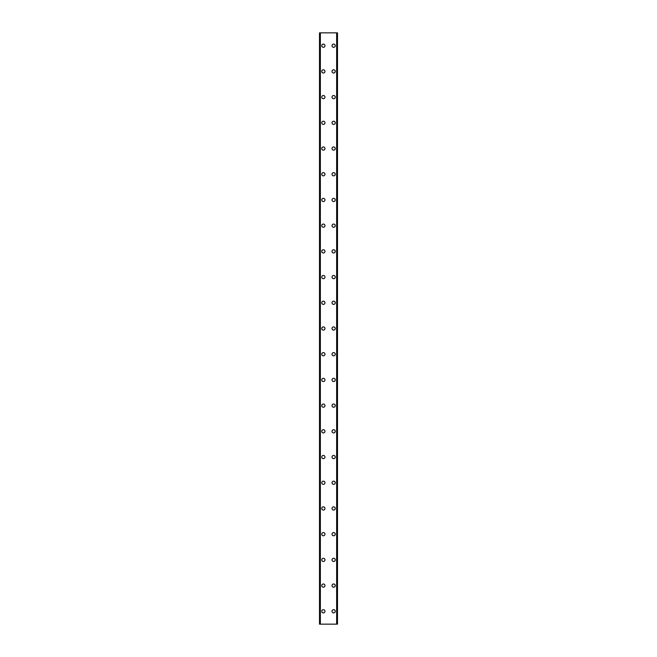 <?xml version="1.0" encoding="UTF-8"?>
<svg xmlns="http://www.w3.org/2000/svg" width="657" height="657" viewBox="0 0 657 657"><rect width="100%" height="100%" fill="white"/><g stroke="black" fill="none" stroke-linecap="round" stroke-linejoin="round"><path stroke-width="0.99" d="M321.749 611.297A1.61 1.61 0 0 1 323.359 609.688A1.61 1.61 0 0 1 324.969 611.297A1.61 1.61 0 0 1 323.359 612.899A1.61 1.61 0 0 1 321.749 611.297M321.749 585.584A1.61 1.61 0 0 1 323.359 583.983A1.61 1.61 0 0 1 324.969 585.584A1.61 1.61 0 0 1 323.359 587.194A1.61 1.61 0 0 1 321.749 585.584M321.749 559.879A1.61 1.61 0 0 1 323.359 558.269A1.61 1.61 0 0 1 324.969 559.879A1.61 1.61 0 0 1 323.359 561.489A1.61 1.61 0 0 1 321.749 559.879M321.749 534.166A1.61 1.61 0 0 1 323.359 532.564A1.61 1.61 0 0 1 324.969 534.166A1.61 1.61 0 0 1 323.359 535.775A1.61 1.61 0 0 1 321.749 534.166M321.749 508.461A1.61 1.61 0 0 1 323.359 506.851A1.61 1.61 0 0 1 324.969 508.461A1.61 1.61 0 0 1 323.359 510.07A1.61 1.61 0 0 1 321.749 508.461M321.749 482.755A1.61 1.61 0 0 1 323.359 481.146A1.61 1.61 0 0 1 324.969 482.755A1.61 1.61 0 0 1 323.359 484.357A1.61 1.61 0 0 1 321.749 482.755M321.749 457.042A1.61 1.61 0 0 1 323.359 455.441A1.61 1.61 0 0 1 324.969 457.042A1.61 1.61 0 0 1 323.359 458.652A1.61 1.61 0 0 1 321.749 457.042M321.749 431.337A1.61 1.61 0 0 1 323.359 429.727A1.61 1.61 0 0 1 324.969 431.337A1.61 1.61 0 0 1 323.359 432.938A1.61 1.61 0 0 1 321.749 431.337M321.749 405.624A1.61 1.61 0 0 1 323.359 404.022A1.61 1.61 0 0 1 324.969 405.624A1.61 1.61 0 0 1 323.359 407.233A1.61 1.61 0 0 1 321.749 405.624M321.749 379.918A1.61 1.61 0 0 1 323.359 378.309A1.61 1.61 0 0 1 324.969 379.918A1.61 1.61 0 0 1 323.359 381.528A1.61 1.61 0 0 1 321.749 379.918M321.749 354.205A1.61 1.61 0 0 1 323.359 352.604A1.61 1.61 0 0 1 324.969 354.205A1.61 1.61 0 0 1 323.359 355.815A1.61 1.61 0 0 1 321.749 354.205M321.749 328.5A1.61 1.61 0 0 1 323.359 326.89A1.61 1.61 0 0 1 324.969 328.5A1.61 1.61 0 0 1 323.359 330.11A1.61 1.61 0 0 1 321.749 328.5M321.749 302.795A1.61 1.61 0 0 1 323.359 301.185A1.61 1.61 0 0 1 324.969 302.795A1.61 1.61 0 0 1 323.359 304.396A1.61 1.61 0 0 1 321.749 302.795M321.749 277.082A1.61 1.61 0 0 1 323.359 275.472A1.61 1.61 0 0 1 324.969 277.082A1.61 1.61 0 0 1 323.359 278.691A1.61 1.61 0 0 1 321.749 277.082M321.749 251.376A1.61 1.61 0 0 1 323.359 249.767A1.61 1.61 0 0 1 324.969 251.376A1.61 1.61 0 0 1 323.359 252.978A1.61 1.61 0 0 1 321.749 251.376M321.749 225.663A1.61 1.61 0 0 1 323.359 224.062A1.61 1.61 0 0 1 324.969 225.663A1.61 1.61 0 0 1 323.359 227.273A1.61 1.61 0 0 1 321.749 225.663M321.749 199.958A1.61 1.61 0 0 1 323.359 198.348A1.61 1.61 0 0 1 324.969 199.958A1.61 1.61 0 0 1 323.359 201.559A1.61 1.61 0 0 1 321.749 199.958M321.749 174.245A1.61 1.61 0 0 1 323.359 172.643A1.61 1.61 0 0 1 324.969 174.245A1.61 1.61 0 0 1 323.359 175.854A1.61 1.61 0 0 1 321.749 174.245M321.749 148.539A1.61 1.61 0 0 1 323.359 146.93A1.61 1.61 0 0 1 324.969 148.539A1.61 1.61 0 0 1 323.359 150.149A1.61 1.61 0 0 1 321.749 148.539M321.749 122.834A1.61 1.61 0 0 1 323.359 121.225A1.61 1.61 0 0 1 324.969 122.834A1.61 1.61 0 0 1 323.359 124.436A1.61 1.61 0 0 1 321.749 122.834M321.749 97.121A1.61 1.61 0 0 1 323.359 95.511A1.61 1.61 0 0 1 324.969 97.121A1.61 1.61 0 0 1 323.359 98.731A1.61 1.61 0 0 1 321.749 97.121M321.749 71.416A1.61 1.61 0 0 1 323.359 69.806A1.61 1.61 0 0 1 324.969 71.416A1.61 1.61 0 0 1 323.359 73.017A1.61 1.61 0 0 1 321.749 71.416M321.749 45.703A1.61 1.61 0 0 1 323.359 44.101A1.61 1.61 0 0 1 324.969 45.703A1.61 1.61 0 0 1 323.359 47.312A1.61 1.61 0 0 1 321.749 45.703M332.031 611.297A1.61 1.61 0 0 1 333.641 609.688A1.61 1.61 0 0 1 335.251 611.297A1.61 1.61 0 0 1 333.641 612.899A1.61 1.61 0 0 1 332.031 611.297M332.031 585.584A1.61 1.61 0 0 1 333.641 583.983A1.61 1.61 0 0 1 335.251 585.584A1.61 1.61 0 0 1 333.641 587.194A1.61 1.61 0 0 1 332.031 585.584M332.031 559.879A1.61 1.61 0 0 1 333.641 558.269A1.61 1.61 0 0 1 335.251 559.879A1.61 1.61 0 0 1 333.641 561.489A1.61 1.61 0 0 1 332.031 559.879M332.031 534.166A1.61 1.61 0 0 1 333.641 532.564A1.61 1.61 0 0 1 335.251 534.166A1.61 1.61 0 0 1 333.641 535.775A1.61 1.61 0 0 1 332.031 534.166M332.031 508.461A1.61 1.61 0 0 1 333.641 506.851A1.61 1.61 0 0 1 335.251 508.461A1.61 1.61 0 0 1 333.641 510.07A1.61 1.61 0 0 1 332.031 508.461M332.031 482.755A1.61 1.61 0 0 1 333.641 481.146A1.61 1.61 0 0 1 335.251 482.755A1.61 1.61 0 0 1 333.641 484.357A1.61 1.61 0 0 1 332.031 482.755M332.031 457.042A1.61 1.61 0 0 1 333.641 455.441A1.61 1.61 0 0 1 335.251 457.042A1.61 1.61 0 0 1 333.641 458.652A1.61 1.61 0 0 1 332.031 457.042M332.031 431.337A1.61 1.61 0 0 1 333.641 429.727A1.61 1.61 0 0 1 335.251 431.337A1.61 1.61 0 0 1 333.641 432.938A1.61 1.61 0 0 1 332.031 431.337M332.031 405.624A1.61 1.61 0 0 1 333.641 404.022A1.61 1.61 0 0 1 335.251 405.624A1.61 1.61 0 0 1 333.641 407.233A1.61 1.61 0 0 1 332.031 405.624M332.031 379.918A1.61 1.61 0 0 1 333.641 378.309A1.61 1.61 0 0 1 335.251 379.918A1.61 1.61 0 0 1 333.641 381.528A1.61 1.61 0 0 1 332.031 379.918M332.031 354.205A1.61 1.61 0 0 1 333.641 352.604A1.61 1.61 0 0 1 335.251 354.205A1.61 1.61 0 0 1 333.641 355.815A1.61 1.61 0 0 1 332.031 354.205M332.031 328.5A1.61 1.61 0 0 1 333.641 326.89A1.61 1.61 0 0 1 335.251 328.5A1.61 1.61 0 0 1 333.641 330.11A1.61 1.61 0 0 1 332.031 328.5M332.031 302.795A1.61 1.61 0 0 1 333.641 301.185A1.61 1.61 0 0 1 335.251 302.795A1.61 1.61 0 0 1 333.641 304.396A1.61 1.61 0 0 1 332.031 302.795M332.031 277.082A1.61 1.61 0 0 1 333.641 275.472A1.61 1.61 0 0 1 335.251 277.082A1.61 1.61 0 0 1 333.641 278.691A1.61 1.61 0 0 1 332.031 277.082M332.031 251.376A1.61 1.61 0 0 1 333.641 249.767A1.61 1.61 0 0 1 335.251 251.376A1.61 1.61 0 0 1 333.641 252.978A1.61 1.61 0 0 1 332.031 251.376M332.031 225.663A1.61 1.61 0 0 1 333.641 224.062A1.61 1.61 0 0 1 335.251 225.663A1.61 1.61 0 0 1 333.641 227.273A1.61 1.61 0 0 1 332.031 225.663M332.031 199.958A1.61 1.61 0 0 1 333.641 198.348A1.61 1.61 0 0 1 335.251 199.958A1.61 1.61 0 0 1 333.641 201.559A1.61 1.61 0 0 1 332.031 199.958M332.031 174.245A1.61 1.61 0 0 1 333.641 172.643A1.61 1.61 0 0 1 335.251 174.245A1.61 1.61 0 0 1 333.641 175.854A1.61 1.61 0 0 1 332.031 174.245M332.031 148.539A1.61 1.61 0 0 1 333.641 146.93A1.61 1.61 0 0 1 335.251 148.539A1.61 1.61 0 0 1 333.641 150.149A1.61 1.61 0 0 1 332.031 148.539M332.031 122.834A1.61 1.61 0 0 1 333.641 121.225A1.61 1.61 0 0 1 335.251 122.834A1.61 1.61 0 0 1 333.641 124.436A1.61 1.61 0 0 1 332.031 122.834M332.031 97.121A1.61 1.61 0 0 1 333.641 95.511A1.61 1.61 0 0 1 335.251 97.121A1.61 1.61 0 0 1 333.641 98.731A1.61 1.61 0 0 1 332.031 97.121M332.031 71.416A1.61 1.61 0 0 1 333.641 69.806A1.61 1.61 0 0 1 335.251 71.416A1.61 1.61 0 0 1 333.641 73.017A1.61 1.61 0 0 1 332.031 71.416M332.031 45.703A1.61 1.61 0 0 1 333.641 44.101A1.61 1.61 0 0 1 335.251 45.703A1.61 1.61 0 0 1 333.641 47.312A1.61 1.61 0 0 1 332.031 45.703M337.411 32.85L319.499 32.85L319.499 624.15L337.501 624.15L337.501 32.85L337.411 624.15M320.115 32.85L320.115 624.15L320.115 32.85M337.501 32.85L337.501 624.15M336.885 624.15L336.885 32.85L336.885 624.15M319.499 624.15L319.499 32.85M319.589 32.85L319.589 624.15M320.361 32.85L320.361 624.15M336.639 32.85L336.639 624.15M320.148 32.85L320.148 624.15M336.852 32.85L336.852 624.15"/></g></svg>
